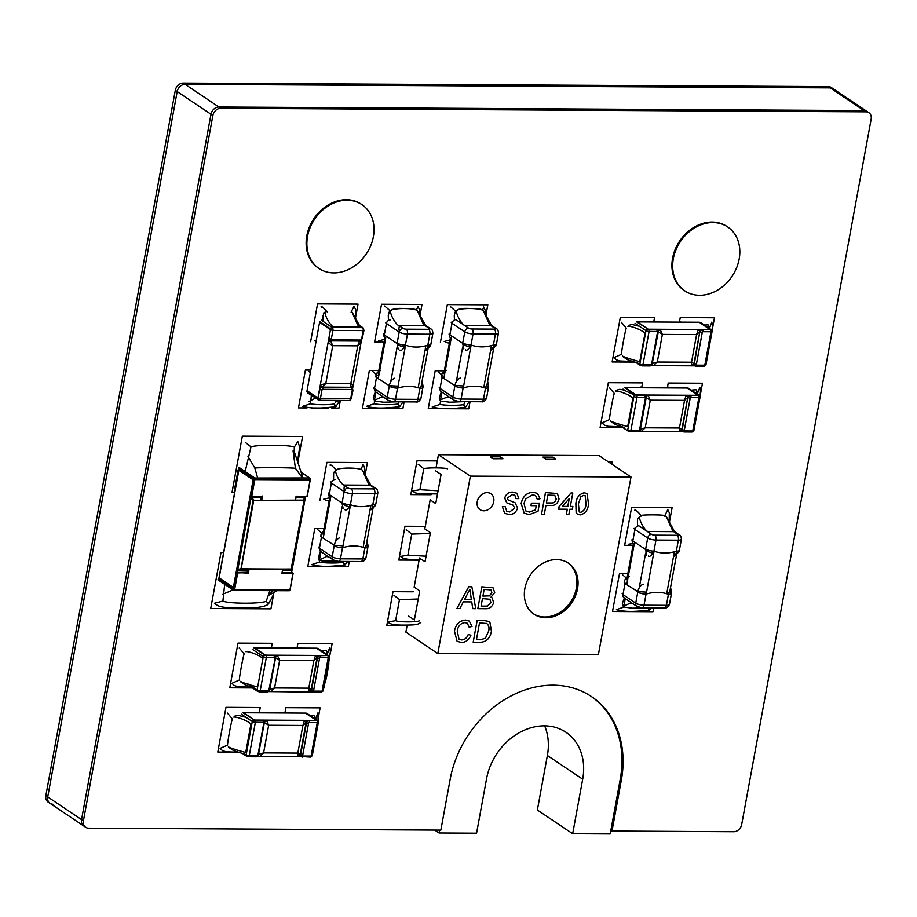 <?xml version="1.0" encoding="UTF-8"?>
<svg xmlns="http://www.w3.org/2000/svg" width="917" height="917" viewBox="0 0 917 917"><rect width="100%" height="100%" fill="white"/><g stroke="black" fill="none" stroke-linecap="round" stroke-linejoin="round"><path stroke-width="1.38" d="M52.98 804.232A7.691 6.224 -56.1 0 1 50.022 803.349A7.691 6.224 -56.1 0 1 47.73 796.919L177.187 91.574A7.691 6.224 -56.1 0 1 185.096 84.33L830.217 87.883A7.691 6.224 -56.1 0 1 833.163 88.766L831.283 87.505A7.691 6.224 123.9 0 0 828.338 86.622L183.228 83.069A7.691 6.224 123.9 0 0 175.307 90.313L177.187 91.574A7.691 6.224 -56.1 0 1 185.096 84.33L830.217 87.883A7.691 6.224 -56.1 0 1 833.163 88.766L866.978 111.438A7.691 6.224 123.9 0 0 864.02 110.567L218.911 107.014A7.691 6.224 123.9 0 0 210.99 114.247L81.544 819.603A7.691 6.224 123.9 0 0 83.837 826.022L50.022 803.349A7.691 6.224 -56.1 0 1 47.73 796.919L177.187 91.574L210.99 114.247L81.544 819.603A7.691 6.224 123.9 0 0 83.837 826.022L85.717 827.283A7.691 6.224 -56.1 0 1 83.413 820.853L212.87 115.508A7.691 6.224 -56.1 0 1 220.791 108.275L865.9 111.828A7.691 6.224 -56.1 0 1 868.857 112.699A7.691 6.224 -56.1 0 1 871.15 119.13L741.693 824.486A7.691 6.224 -56.1 0 1 733.772 831.719L611.994 831.043L610.871 830.286M608.384 461.847L612.522 461.87L612.075 464.323L612.522 461.87L608.384 461.847M417.017 460.793L437.306 460.907L417.017 460.793L410.816 494.607L417.017 460.793M431.105 494.722L410.816 494.607L431.105 494.722M392.992 591.683L413.28 591.797L392.992 591.683L386.791 625.497L392.992 591.683M407.079 625.612L386.791 625.497L407.079 625.612M225.995 707.339L260.222 707.534L259.247 712.841L260.222 707.534L225.995 707.339L217.787 752.066L225.995 707.339M229.376 752.123L217.787 752.066L229.376 752.123M237.996 643.104L272.234 643.287L271.375 647.941L272.234 643.287L237.996 643.104L229.789 687.819L237.996 643.104M252.519 687.945L229.789 687.819L252.519 687.945M668.229 383.031L702.468 383.214L700.015 396.557L702.468 383.214L668.229 383.031L667.335 387.902L668.229 383.031M232.058 492.165L242.34 436.171L302.576 436.503L297.819 462.409L302.576 436.503L242.34 436.171L232.058 492.165L234.718 492.177L232.058 492.165M210.715 608.51L220.986 552.515L223.645 552.538L220.986 552.515L210.715 608.51L270.939 608.842L210.715 608.51M274.034 591.981L270.939 608.842L274.034 591.981M680.242 317.58L714.469 317.775L712.085 330.773L714.469 317.775L680.242 317.58L679.405 322.131L680.242 317.58M297.899 643.425L332.137 643.619L330.235 653.993L332.137 643.619L297.899 643.425L297.051 648.078L297.899 643.425M329.249 659.323L329.065 660.355L329.249 659.323M324.286 686.352L323.678 688.335L324.286 686.352M620.339 317.259L654.566 317.442L653.741 321.982L654.566 317.442L620.339 317.259L612.132 361.974L620.339 317.259M635.091 362.1L612.132 361.974L635.091 362.1M608.326 382.698L642.565 382.882L641.659 387.765L642.565 382.882L608.326 382.698L600.119 427.425L608.326 382.698M622.826 427.54L600.119 427.425L622.826 427.54M285.898 707.672L320.125 707.855L318.589 716.246L320.125 707.855L285.898 707.672L284.923 712.979L285.898 707.672M612.522 611.501L619.468 573.698L627.824 573.744L619.468 573.698L612.522 611.501L653.007 611.731L612.522 611.501M653.718 607.856L653.007 611.731L653.718 607.856M319.987 500.155L326.922 462.351L367.408 462.569L365.264 474.249L367.408 462.569L326.922 462.351L319.987 500.155M307.837 566.328L314.783 528.524L324.056 528.57L314.783 528.524L307.837 566.328L348.322 566.557L307.837 566.328M349.262 561.468L348.322 566.557L349.262 561.468M428.262 408.581L435.208 370.766L444.309 370.823L435.208 370.766L428.262 408.581L468.747 408.799L428.262 408.581M470.054 401.692L468.747 408.799L470.054 401.692M298.472 407.87L305.418 370.055L310.817 370.078L305.418 370.055L298.472 407.87L307.012 407.916L298.472 407.87M340.367 400.442L338.958 408.088L331.759 408.054L338.958 408.088L340.367 400.442M328.183 408.031L311.115 407.939L328.183 408.031M374.583 342.041L381.518 304.238L422.003 304.455L420.124 314.703L422.003 304.455L381.518 304.238L374.583 342.041L380.727 342.075L374.583 342.041M405.005 526.243L425.293 526.358L405.005 526.243L398.803 560.058L405.005 526.243M419.092 560.161L398.803 560.058L419.092 560.161M362.433 408.214L369.379 370.411L378.813 370.457L369.379 370.411L362.433 408.214L402.918 408.443L362.433 408.214M404.122 401.875L402.918 408.443L404.122 401.875M440.412 342.408L447.347 304.593L487.833 304.822L486.056 314.52L487.833 304.822L447.347 304.593L440.412 342.408M310.622 341.697L317.557 303.882L358.043 304.1L355.509 317.924L358.043 304.1L317.557 303.882L310.622 341.697M624.672 545.328L631.607 507.525L672.092 507.743L669.548 521.601L672.092 507.743L631.607 507.525L624.672 545.328L630.288 545.363L624.672 545.328M684.059 290.368A38.48 31.132 -56.1 0 1 679.646 241.068A38.48 31.132 -56.1 0 1 726.929 226.453M318.279 268.016A38.48 31.132 -56.1 0 1 313.855 218.716A38.48 31.132 -56.1 0 1 361.138 204.101M868.857 112.699L866.978 111.438A7.691 6.224 123.9 0 0 864.02 110.567L218.911 107.014A7.691 6.224 123.9 0 0 210.99 114.247L212.87 115.508M611.994 831.043L621.336 780.149A100.045 80.937 -56.1 0 0 591.488 696.588A100.045 80.937 -56.1 0 0 450.19 779.198L440.848 830.103L88.662 828.166A7.691 6.224 -56.1 0 1 85.717 827.283M83.413 820.853L45.85 795.658L175.307 90.313M45.85 795.658A7.691 6.224 123.9 0 0 48.142 802.088L50.022 803.349M480.256 642.278L473.183 642.244L477.184 620.431L483.935 620.465L488.99 621.52L489.953 622.379L491.409 631.309C490.159 638.289 486.434 641.946 480.256 642.278M476.427 639.745L480.497 639.768L485.448 638.243L488.635 631.24C489.518 627.836 488.864 625.234 486.698 623.457L479.511 622.964L476.427 639.745L480.462 639.745L485.414 638.221L488.601 631.217C489.483 627.801 488.83 625.211 486.652 623.422M473.183 642.244L477.149 620.408L483.901 620.442L488.956 621.497M408.707 616.121L414.381 619.926L419.722 590.835L414.048 587.029M419.39 557.949L425.064 561.754L430.405 532.662L424.731 528.857M430.062 499.776L435.735 503.582L441.077 474.49L435.403 470.685M556.539 559.588A30.788 24.908 123.9 0 0 526.966 581.447A30.788 24.908 123.9 0 0 534.049 614.241A30.788 24.908 123.9 0 0 571.887 602.549A30.788 24.908 123.9 0 0 568.345 563.107A30.788 24.908 123.9 0 0 556.539 559.588M533.499 613.851A30.788 24.908 123.9 0 0 570.752 601.793A30.788 24.908 123.9 0 0 567.772 562.74M470.375 476.129L437.81 653.557L598.434 654.44L630.999 477.012L470.375 476.129L438.441 454.717L599.065 455.6L630.999 477.012M437.81 653.557L405.876 632.145L407.171 625.119M555.668 459.039L545.787 459.05L542.979 457.09L552.848 457.147L555.668 459.039L545.798 458.981L542.979 457.09M503.009 458.741L493.117 458.764L490.32 456.804L500.189 456.849L503.009 458.741L493.14 458.695L490.32 456.804M438.441 454.717L436.022 467.922M430.165 499.834L424.823 528.926M419.195 559.588L414.152 587.098M509.554 511.984L514.769 508.201L513.199 505.244L506.723 502.768L504.682 498.034C506.104 493.988 508.763 492.016 512.672 492.12L516.879 493.231L518.804 498.596L516.019 498.584L514.827 495.249L512.316 494.641L507.537 497.874L507.892 499.799L515.113 502.78L517.578 508.064C516.122 512.374 513.337 514.517 509.222 514.506L504.637 513.348L502.344 506.597L505.129 506.62L506.78 511.216L509.554 511.984L514.724 508.178L513.165 505.221M504.671 513.382L502.344 506.597M515.079 502.745L507.858 499.776M516.019 498.584L514.85 495.26M516.879 493.231L512.672 492.12M506.769 502.791L504.717 498.057C506.069 493.965 508.717 491.993 512.626 492.097M506.757 511.193L509.52 511.961M502.378 506.62L505.164 506.642M521.211 503.467C522.77 496.406 526.736 492.658 533.132 492.234L537.58 493.438L540.01 498.71L537.328 499.398L535.585 495.57L532.617 494.756L525.544 499.031L524.008 503.376L525.945 511.067L529.43 512.064L535.505 509.829L536.262 505.691L530.943 505.657L531.367 503.124L539.471 503.158L538.027 511.262L529.247 514.609L524.157 513.176L521.165 503.444C522.724 496.384 526.702 492.635 533.098 492.211L537.568 493.426M535.505 509.829L536.216 505.691M525.945 511.067L529.476 512.087L535.459 509.795M537.328 499.398L535.597 495.581M524.157 513.176L521.165 503.444M530.943 505.657L531.367 503.124M531.402 503.146L539.505 503.192M544.285 514.414L541.5 514.403L545.512 492.578L557.41 493.529L559.038 498.94C557.788 503.525 555.037 505.714 550.773 505.485L545.936 505.462L544.285 514.414M546.394 502.952L551.163 502.975C553.799 503.146 555.496 501.828 556.241 499.008L554.785 495.352L547.827 495.111L546.394 502.952M541.5 514.403L545.466 492.555L557.41 493.529M546.394 502.917L551.117 502.952C553.753 503.124 555.45 501.805 556.206 498.986L554.751 495.318M568.849 514.552L566.316 514.54L567.291 509.222L558.682 509.176L559.198 506.379L571.027 493.002L572.804 493.014L570.34 506.436L572.873 506.448L572.357 509.244L569.824 509.233L568.849 514.552M562.327 506.39L567.806 506.425L569.251 498.561L562.327 506.39M566.316 514.54L567.256 509.222M558.682 509.176L559.164 506.356L570.993 492.979L572.77 492.991M570.34 506.413L572.873 506.448M562.35 506.367L567.772 506.402L569.193 498.63M576.163 512.763L575.887 503.823C576.392 497.748 579.177 494.068 584.244 492.796L587.006 493.575L588.542 503.892C588.049 509.955 585.264 513.623 580.186 514.895L577.446 514.162L576.128 512.741L575.853 503.788C576.346 497.725 579.131 494.045 584.209 492.773L587.006 493.575M578.421 503.823L579.269 511.973L580.656 512.374C584.072 510.975 585.86 508.144 586.02 503.869L585.184 495.719L583.762 495.318L580.851 496.796L578.421 503.823M577.412 514.128L576.128 512.741M579.257 511.961L580.61 512.351C584.026 510.952 585.814 508.121 585.974 503.834L585.161 495.707M459.853 608.579L456.895 608.556L468.736 586.788L471.877 586.8L475.717 608.659L472.759 608.647L471.739 601.919L463.326 601.873L459.853 608.579M467.762 593.333L464.621 599.363L471.372 599.397L469.848 589.31L467.762 593.333M456.895 608.556L468.702 586.765L471.877 586.8M472.759 608.647L471.705 601.919M464.644 599.34L471.327 599.374L469.802 589.287M485.242 608.716L477.826 608.67L481.826 586.857L493.025 587.774L494.71 592.588L490.893 597.265L492.039 597.827L493.655 602.503C492.257 606.962 489.449 609.037 485.242 608.716M482.915 596.107L489.414 595.878L491.879 592.852L491.076 589.929L484.153 589.39L482.915 596.107L489.369 595.855L491.844 592.818L491.053 589.918M481.07 606.171L487.454 606.103L490.882 602.446L489.907 599.248L482.457 598.618L481.07 606.171M477.826 608.67L481.792 586.834L493.025 587.774M490.904 597.265L491.993 597.804M481.07 606.148L487.408 606.08L490.836 602.423L489.884 599.237M461.687 639.917C464.804 639.699 466.994 637.888 468.232 634.484L470.914 635.24C468.977 639.86 465.847 642.267 461.526 642.462L457.102 641.338L454.419 631.034C455.772 624.328 459.486 620.671 465.538 620.064L469.298 621.084L472.026 626.471L469.114 627.113L467.303 623.216L464.976 622.597C460.598 623.228 458.019 626.047 457.239 631.068L458.993 639.126L461.721 639.94L458.97 639.115M461.721 639.94C464.85 639.722 467.028 637.911 468.266 634.507L470.914 635.24M469.114 627.113L467.326 623.239M454.454 631.056C455.818 624.362 459.52 620.694 465.572 620.087L469.309 621.107M457.102 641.338L454.419 631.034M490.847 493.724L490.813 493.701A9.617 7.783 123.9 0 0 490.813 493.701A9.617 7.783 123.9 0 0 478.995 497.358A9.617 7.783 123.9 0 0 480.095 509.68A9.617 7.783 123.9 0 0 480.118 509.692A9.617 7.783 123.9 0 0 483.821 510.803A9.617 7.783 123.9 0 0 493.071 503.972A9.617 7.783 123.9 0 0 490.847 493.724A9.617 7.783 123.9 0 0 479.029 497.381A9.617 7.783 123.9 0 0 480.13 509.703L480.095 509.68M682.764 431.483A2.304 1.868 -56.1 0 1 681.881 429.443L679.451 427.998L684.529 400.362L686.168 395.261L687.75 397.451A2.304 1.868 -56.1 0 1 690.123 395.284L698.02 395.319L687.131 388.017L625.245 387.673L636.146 394.986L644.043 395.021A2.304 1.868 -56.1 0 1 645.109 395.433M645.614 397.221L647.998 395.044L650.291 400.179L684.529 400.362L687.75 397.451L681.881 429.443L679.497 431.62L679.451 427.998L645.224 427.815L641.315 431.403L679.497 431.62M686.168 395.261L647.998 395.044M687.75 397.451L682.248 429.695L687.75 397.451M641.315 431.403L639.963 430.623M640.421 429.179L645.224 427.815L650.291 400.179L646.21 397.6M625.245 387.673L636.146 394.986L698.02 395.319L687.131 388.017M682.569 431.38L684.082 431.976A1.536 0.802 -89.7 0 1 683.83 431.896A2.304 1.868 -56.1 0 1 682.936 431.62L639.172 431.391M312.101 691.659A2.304 1.868 -56.1 0 1 311.218 689.618L317.087 657.615A2.304 1.868 -56.1 0 1 319.46 655.449L327.358 655.495L316.468 648.181L254.594 647.849L265.483 655.151L273.381 655.197A2.304 1.868 -56.1 0 1 274.447 655.598M275.547 657.764L279.628 660.343L274.561 687.979L308.788 688.163L311.218 689.618L308.834 691.785L270.664 691.578L269.3 690.799M274.962 657.386L277.335 655.219L279.628 660.343L313.866 660.538L315.517 655.426L277.335 655.219M315.517 655.426L317.087 657.615L313.866 660.538L308.788 688.163L308.834 691.785M329.065 656.962A2.304 0.642 -169.6 0 1 329.363 657.374A2.304 0.642 -169.6 0 1 328.217 657.707L320.32 657.661A0.768 0.619 123.9 0 0 319.529 658.383L313.66 690.375A0.768 0.619 123.9 0 0 314.187 691.109A1.536 0.802 -89.7 0 1 313.431 692.14A1.536 0.802 -89.7 0 1 313.167 692.06A2.304 1.868 -56.1 0 1 311.585 689.871L317.465 657.867A2.304 1.868 -56.1 0 1 319.838 655.701L328.022 655.495L317.122 648.193M270.664 691.578L274.561 687.979L269.758 689.343M254.594 647.849L265.483 655.151L327.358 655.495L316.468 648.181M321.065 692.106A1.536 0.802 -89.7 0 0 321.317 692.186L268.509 691.567M694.834 365.711A2.304 1.868 -56.1 0 1 693.951 363.671L691.521 362.215L696.599 334.59L698.25 329.478L699.82 331.667A2.304 1.868 -56.1 0 1 702.193 329.501L710.09 329.547L699.201 322.234L637.326 321.901L648.216 329.203L656.113 329.249A2.304 1.868 -56.1 0 1 657.18 329.65M657.695 331.438L660.068 329.272L662.372 334.396L696.599 334.59L699.82 331.667L693.951 363.671L691.578 365.837L691.521 362.215L657.294 362.032L653.397 365.631L691.578 365.837M698.25 329.478L660.068 329.272M699.82 331.667L694.329 363.923L699.82 331.667M653.397 365.631L652.033 364.851M652.491 363.396L657.294 362.032L662.372 334.396L658.28 331.816M637.326 321.901L648.216 329.203L710.09 329.547L699.201 322.234M695.029 365.86L651.242 365.619M329.753 340.425A2.304 1.868 -56.1 0 1 328.871 338.384L330.475 329.65L319.575 322.348L307.035 390.699L317.924 398.001L319.529 389.278A2.304 1.868 -56.1 0 1 321.901 387.112L350.867 387.272A2.304 1.868 -56.1 0 1 351.933 387.673M359.407 341.067L357.756 345.835L332.745 345.698L325.799 383.512L321.901 387.112L320.331 384.922L328.068 342.74L330.441 340.574M359.407 340.734L360.977 342.924L357.756 345.835L350.821 383.65L353.24 385.094L360.977 342.924M353.24 385.094L350.867 387.272L350.821 383.65L325.799 383.512L320.331 384.922M306.897 391.421L317.786 398.735L319.907 389.53A2.304 1.868 -56.1 0 1 322.28 387.364L351.245 387.524A2.304 1.868 -56.1 0 1 352.151 387.799L352.816 389.714M328.068 342.74L332.745 345.698L330.647 340.895M307.035 390.699L317.924 398.001L330.475 329.65L319.575 322.348M361.401 340.608L352.655 388.292M301.131 756.571A2.304 1.868 -56.1 0 1 300.249 754.531L306.118 722.527A2.304 1.868 -56.1 0 1 308.49 720.361L316.388 720.407L305.499 713.094L243.624 712.75L254.513 720.063L262.411 720.109A2.304 1.868 -56.1 0 1 263.477 720.51M264.589 722.676L268.67 725.255L263.592 752.891L297.819 753.075L300.249 754.531L297.876 756.697L259.694 756.491L258.33 755.7M263.993 722.298L266.366 720.132L268.67 725.255L302.897 725.45L304.547 720.338L266.366 720.132M304.547 720.338L306.118 722.527L302.897 725.45L297.819 753.075L297.876 756.697M318.096 721.874A2.304 0.642 -169.6 0 1 318.394 722.287A2.304 0.642 -169.6 0 1 317.259 722.619L309.35 722.573A0.768 0.619 123.9 0 0 308.559 723.295L302.69 755.287A0.768 0.619 123.9 0 0 303.218 756.021A1.536 0.802 -89.7 0 1 302.472 757.052A1.536 0.802 -89.7 0 1 302.197 756.972A2.304 1.868 -56.1 0 1 300.627 754.783L306.496 722.779A2.304 1.868 -56.1 0 1 308.869 720.613L317.053 720.407L306.152 713.105M259.694 756.491L263.592 752.891L258.789 754.255M243.624 712.75L254.513 720.063L316.388 720.407L305.499 713.094M301.326 756.72L257.539 756.479M373.368 236.746A38.48 31.132 -56.1 0 1 319.024 268.521A38.48 31.132 -56.1 0 1 314.611 219.22A38.48 31.132 -56.1 0 1 361.894 204.606A38.48 31.132 -56.1 0 1 373.368 236.746M699.579 295.274A38.48 31.132 -56.1 0 1 684.816 290.872A38.48 31.132 -56.1 0 1 680.391 241.572A38.48 31.132 -56.1 0 1 727.685 226.958A38.48 31.132 -56.1 0 1 736.546 267.947A38.48 31.132 -56.1 0 1 699.579 295.274M369.815 485.036L374.445 488.142A2.304 0.642 -169.6 0 1 373.597 488.887A3.851 1.994 90.3 0 1 374.812 493.782L372.795 504.786A6.155 1.708 10.4 0 0 375.844 503.88L375.466 505.278M335.347 479.431A3.851 3.118 123.9 0 0 331.381 483.053L344.162 491.615L342.121 502.676A6.155 1.708 10.4 0 0 350.397 504.717L352.426 493.667L374.812 493.782A6.155 1.708 10.4 0 0 377.861 492.899L375.844 503.88M320.663 536.067A6.155 1.708 10.4 0 0 321.454 537.144L334.281 545.271L342.282 545.695L342.5 547.758A43.867 35.488 -56.1 0 1 364.874 547.942L362.857 558.946L340.471 558.82A3.851 1.994 90.3 0 1 338.568 561.41L360.954 561.525A3.851 1.994 -89.7 0 0 362.857 558.946A6.155 1.708 -169.6 0 0 365.894 558.052L367.923 547.036A6.155 1.708 -169.6 0 1 364.874 547.942L365.528 545.856L368.061 545.695L367.923 547.048M339.714 537.798C337.032 538.795 335.221 541.294 334.281 545.271L334.224 545.718A6.155 1.708 10.4 0 0 342.5 547.758L340.471 558.82A6.155 1.708 -169.6 0 1 332.195 556.768L319.425 548.206A6.155 1.708 -169.6 0 1 318.646 547.105L320.572 551.415A3.851 3.118 -56.1 0 1 319.425 548.206L321.454 537.144M328.561 493.025A6.155 1.708 10.4 0 0 329.352 494.114L331.381 483.053A6.155 1.708 10.4 0 1 330.601 481.952M328.424 494.355L329.352 494.114M329.306 494.55L342.018 503.078L343.176 508.648M342.121 502.676L342.018 503.078A6.155 2.969 19.8 0 0 349.469 506.585L350.397 504.717A43.867 35.488 123.9 0 0 372.795 504.786L372.715 506.677A6.155 2.992 20 0 0 375.431 505.347M344.872 509.646C345.881 510.609 347.405 509.588 349.469 506.585M372.715 506.677L370.915 509.726M321.03 534.691A6.155 2.969 19.8 0 0 321.569 536.743M424.663 325.329L429.477 328.55A2.304 0.642 -169.6 0 1 428.629 329.295A3.851 1.994 90.3 0 1 429.844 334.201L427.826 345.193A6.155 1.708 10.4 0 0 430.875 344.288L430.497 345.686M390.378 319.838A3.851 3.118 123.9 0 0 386.412 323.46L399.193 332.023L397.153 343.084A6.155 1.708 10.4 0 0 405.429 345.136L407.457 334.075L429.844 334.201A6.155 1.708 10.4 0 0 432.893 333.307M375.695 376.474A6.155 1.708 10.4 0 0 376.486 377.552L389.312 385.679L397.313 386.103L397.531 388.166A43.867 35.488 -56.1 0 1 419.906 388.35L417.888 399.353L395.502 399.227A3.851 1.994 90.3 0 1 393.599 401.818L415.986 401.933A3.851 1.994 -89.7 0 0 417.888 399.353A6.155 1.708 -169.6 0 0 420.926 398.459M394.746 378.205C392.063 379.214 390.252 381.701 389.312 385.679L389.255 386.126A6.155 1.708 10.4 0 0 397.531 388.166L395.502 399.227A6.155 1.708 -169.6 0 1 387.226 397.176L374.457 388.613A6.155 1.708 -169.6 0 1 373.678 387.513M383.593 333.433A6.155 1.708 10.4 0 0 384.383 334.522L386.412 323.46A6.155 1.708 10.4 0 1 385.633 322.36M422.955 387.455A6.155 1.708 -169.6 0 1 419.906 388.35L420.559 386.263L423.092 386.103L420.937 398.448C419.493 401.279 417.843 402.448 415.986 401.933M383.455 334.762L384.383 334.522M384.338 334.957L397.05 343.485L398.207 349.068M397.153 343.084L397.05 343.485A6.155 2.969 19.8 0 0 404.5 346.993L405.429 345.136A43.867 35.488 123.9 0 0 427.826 345.193L427.746 347.084A6.155 2.992 20 0 0 430.463 345.755M399.904 350.053C400.912 351.016 402.437 349.996 404.5 346.993M427.746 347.084L425.947 350.134M380.75 370.491C377.999 371.5 376.44 373.036 376.085 375.087A6.155 2.969 19.8 0 0 376.589 377.151M490.687 325.432L495.065 328.378A2.304 0.642 -169.6 0 1 494.217 329.123A3.851 1.994 90.3 0 1 495.432 334.017L493.415 345.01A6.155 1.708 10.4 0 0 496.464 344.104L496.086 345.503M494.217 329.123L471.842 328.997A3.851 1.994 90.3 0 1 473.057 333.891A6.155 1.708 10.4 0 1 464.781 331.851A3.851 3.118 -56.1 0 1 468.736 328.229L455.967 319.666A3.851 3.118 123.9 0 0 452.012 323.277L464.781 331.851L462.753 342.901A6.155 1.708 10.4 0 0 471.017 344.952L473.057 333.891L495.432 334.017A6.155 1.708 10.4 0 0 498.481 333.123L496.464 344.104M441.295 376.291A6.155 1.708 10.4 0 0 442.086 377.38L454.901 385.495L462.913 385.919L463.119 387.983A43.867 35.488 -56.1 0 1 485.494 388.178L483.477 399.17L461.091 399.044A3.851 1.994 90.3 0 1 459.199 401.635L481.574 401.761A3.851 1.994 -89.7 0 0 483.477 399.17A6.155 1.708 -169.6 0 0 486.526 398.276L488.543 387.272A6.155 1.708 -169.6 0 1 485.494 388.178L486.148 386.08L488.692 385.931L488.543 387.272M460.334 378.022C457.663 379.03 455.852 381.518 454.901 385.495L454.855 385.942A6.155 1.708 10.4 0 0 463.119 387.983L461.091 399.044A6.155 1.708 -169.6 0 1 452.826 397.004L440.057 388.43A6.155 1.708 -169.6 0 1 439.266 387.329M449.192 333.261A6.155 1.708 10.4 0 0 449.983 334.338L452.012 323.277A6.155 1.708 10.4 0 1 451.221 322.176M449.043 334.579L449.983 334.338M449.926 334.785L462.649 343.302L463.796 348.884M462.753 342.901L462.649 343.302A6.155 2.969 19.8 0 0 470.089 346.809L471.017 344.952A43.867 35.488 123.9 0 0 493.415 345.01L493.335 346.901A6.155 2.992 20 0 0 496.063 345.571M465.504 349.87C466.501 350.844 468.025 349.824 470.089 346.809M493.335 346.901L491.546 349.95M446.35 370.308C443.599 371.328 442.04 372.852 441.673 374.904A6.155 2.969 19.8 0 0 441.662 374.915A6.155 2.969 19.8 0 0 442.189 376.979M673.915 531.803L677.995 534.542A2.304 0.642 -169.6 0 1 677.147 535.287A3.851 1.994 90.3 0 1 678.351 540.182L676.333 551.174A6.155 1.708 10.4 0 0 679.382 550.269L679.016 551.667M677.147 535.287L654.761 535.161A3.851 1.994 90.3 0 1 655.976 540.056A6.155 1.708 10.4 0 1 647.7 538.015A3.851 3.118 -56.1 0 1 651.666 534.393L638.885 525.831A3.851 3.118 123.9 0 0 634.931 529.441L647.7 538.015L645.671 549.065A6.155 1.708 10.4 0 0 653.947 551.117L655.976 540.056L678.351 540.182A6.155 1.708 10.4 0 0 681.4 539.288M624.213 582.455A6.155 1.708 10.4 0 0 625.004 583.544L637.819 591.66L645.832 592.084L646.049 594.147A43.867 35.488 -56.1 0 1 668.413 594.342L666.395 605.335L644.021 605.209A3.851 1.994 90.3 0 1 642.118 607.799L664.493 607.925A3.851 1.994 -89.7 0 0 666.395 605.335A6.155 1.708 -169.6 0 0 669.444 604.441L671.462 593.437A6.155 1.708 -169.6 0 1 668.413 594.342L669.066 592.244L671.611 592.095L671.462 593.437M643.253 584.186C640.582 585.195 638.771 587.682 637.819 591.66L637.774 592.107A6.155 1.708 10.4 0 0 646.049 594.147L644.021 605.209A6.155 1.708 -169.6 0 1 635.745 603.168L622.975 594.594A6.155 1.708 -169.6 0 1 622.184 593.494M632.111 539.425A6.155 1.708 10.4 0 0 632.902 540.503L634.931 529.441A6.155 1.708 10.4 0 1 634.14 528.341M631.973 540.743L632.902 540.503M632.856 540.95L645.568 549.466L646.714 555.049M645.671 549.065L645.568 549.466A6.155 2.969 19.8 0 0 653.007 552.974L653.947 551.117A43.867 35.488 123.9 0 0 676.333 551.174L676.265 553.066A6.155 2.992 20 0 0 678.981 551.736M648.422 556.034C649.419 557.009 650.955 555.989 653.007 552.974M676.265 553.066L674.465 556.115M629.268 576.472C626.517 577.492 624.958 579.017 624.592 581.069A6.155 2.969 19.8 0 0 625.107 583.143M219.346 578.512L233.617 588.084A0.768 0.768 0 0 0 233.629 588.095A0.768 0.619 -56.1 0 1 233.388 587.442L233.766 587.602M253.516 479.981L253.138 479.82A0.768 0.619 -56.1 0 1 253.447 479.293M282.745 569.537L281.943 573.297L292.97 573.366L289.967 589.711L234.672 589.413L237.675 573.056L236.804 572.254M250.765 495.352L251.82 495.971L254.823 479.614L310.118 479.923L307.115 496.269L296.088 496.212L306.92 496.533L310.233 479.912M247.361 572.254L236.597 572.552L248.369 573.114L247.361 572.254L247.888 569.342M251.694 496.212L262.01 496.28M309.957 478.376A1.158 0.596 -89.7 0 1 310.255 479.797L307.31 496.212L296.157 496.475M234.225 488.715L235.188 488.899L238.649 469.985M253.562 480.084L250.696 495.398L251.315 496.04M292.534 572.667L293.153 573.308L289.967 589.711A1.536 0.802 90.3 0 1 289.199 590.754A1.536 0.802 90.3 0 1 288.947 590.663M293.108 573.24L290.15 589.654L289.199 590.754L233.904 590.445A1.536 0.802 -89.7 0 0 234.672 589.413L234.156 589.287A1.158 0.596 90.3 0 1 233.388 589.998L217.994 579.67M282.207 572.816L292.156 572.495M218.75 578.959L233.033 588.542A1.158 0.596 -89.7 0 0 233.789 587.831L236.632 572.437M234.156 589.287L237.148 572.93L247.911 572.632L248.518 569.342M303.676 500.751L303.642 500.109L253.069 500.384L240.919 569.297L291.503 569.021L304.043 500.659L291.125 569.113L241.16 568.838L253.711 500.476L303.676 500.751M304.811 498.389L304.043 500.659L303.642 500.109L304.41 497.839L304.811 498.389L291.503 569.021A0.768 0.734 -10.2 0 1 290.895 569.572L291.067 570.534L291.675 569.973M238.179 570.236L237.778 569.686L240.518 568.746L240.919 569.297L238.179 570.236L247.659 570.294M250.914 498.091L251.522 497.541L253.677 499.834L253.069 500.384L250.914 498.091L237.778 569.686M291.067 570.534L282.631 570.489M251.522 497.541L261.001 497.599M295.973 497.782L304.41 497.839M227.416 713.059L232.345 718.871C230.992 723.054 227.645 741.28 227.531 745.108L220.137 748.364L222.533 750.668L226.316 751.791L239.452 752.284M285.989 712.36L286.689 712.99M318.119 721.049L317.924 712.864L315.517 719.157M239.234 647.975L244.151 653.787C242.799 657.982 239.463 676.196 239.337 680.024L231.944 683.291L234.339 685.584L238.133 686.707L251.407 687.2M297.796 647.276L298.667 648.09M329.054 660.194L330.395 651.815L329.73 647.78L327.197 654.245M323.655 499.192L329.512 497.816M330.258 465.595C329.673 463.589 331.702 465.16 336.367 470.329M364.737 473.149L364.599 467.739L363.075 464.575L361.011 469.378M347.692 561.456L344.895 564.998C331.346 566.488 321.202 567.222 311.654 564.631L319.529 562.052C323.254 563.244 339.748 563.336 343.279 562.19C345.629 565.8 345.434 565.881 342.706 562.43M317.855 529.751L322.738 533.969M320.744 551.541L319.552 559.691M341.296 561.422L321.03 560.757L319.059 559.53L319.529 562.052M343.279 562.19L343.692 561.433M339.771 400.431L335.874 406.69C322.325 408.191 312.17 408.913 302.621 406.334L310.508 403.755C314.222 404.936 330.716 405.027 334.247 403.881C336.596 407.492 336.401 407.572 333.673 404.122M308.834 371.442L310.37 372.497M311.344 395.387L310.508 403.755M314.634 340.883L316.147 341.009M321.225 307.298C320.641 305.281 322.681 306.851 327.335 312.021M355.395 317.603L355.567 309.43L354.042 306.267L351.085 312.147M383.948 342.511L378.457 340.872L384.521 339.382M384.67 305.98L390.103 310.783M419.619 313.648L419.401 309.407L417.877 306.255L416.49 310.152M403.067 401.864L399.709 406.678C386.149 408.168 376.004 408.902 366.456 406.311L374.331 403.732C378.056 404.924 394.551 405.005 398.081 403.858C400.431 407.469 400.236 407.549 397.508 404.099M372.669 371.431L377.231 375.317M375.775 391.949L374.48 400.087M374.445 400.42L374.331 403.732M398.081 403.858L399.044 401.841M469.137 401.692L465.469 407.308C451.909 408.81 441.765 409.532 432.216 406.953L440.091 404.374C443.817 405.555 460.311 405.646 463.842 404.5C466.191 408.111 465.996 408.191 463.268 404.741M438.429 372.061L442.624 375.58M441.662 391.96L440.091 404.374M463.842 404.5L465.091 401.669M444.218 341.502L450.9 339.68M450.43 306.622L455.577 311.115M485.402 313.247L485.162 310.049L483.637 306.886L482.629 310.221M679.898 321.58L680.529 322.131M711.993 330.487L712.498 326.12L711.833 322.085L709.403 328.424M621.336 322.28L626.254 328.091C624.901 332.286 621.566 350.5 621.439 354.329L614.046 357.596L616.442 359.888L620.224 361.011L633.555 361.504M609.346 387.57L614.275 393.382C612.923 397.565 609.576 415.779 609.461 419.608L602.068 422.875L604.463 425.167L608.246 426.302L621.703 426.783M640.891 387.765L640.605 387.043L640.708 387.765M667.92 386.871L668.997 387.914M699.923 396.27L700.508 391.41L699.854 387.375L697.31 393.84M632.948 545.856L628.386 544.262L632.879 543.517M634.977 510.666C634.392 508.66 636.432 510.23 641.098 515.4C645.178 514.62 661.661 514.712 664.836 515.526L667.805 509.646L669.318 512.809L669.181 520.718M651.666 607.845L649.626 610.069C636.077 611.57 625.933 612.292 616.373 609.702L624.248 606.939M647.998 607.26C650.348 610.871 650.153 610.951 647.425 607.501M622.586 574.821L627.423 578.994M625.142 598.492L624.236 605.426M418.198 464.3L423.757 468.656L419.894 489.701L412.49 491.019L415.16 492.842L419.929 493.816L437.512 493.919M447.588 468.782C444.871 467.636 427.551 467.544 423.757 468.656M419.894 489.701L438.085 490.767M406.185 529.739L411.744 534.095L407.882 555.152L400.477 556.459L403.148 558.293L407.916 559.267L421.797 559.565M430.245 533.476L411.744 534.095M407.882 555.152L426.073 556.218M393.92 595.271L399.48 599.626L395.617 620.683L388.212 621.99C389.232 624.19 394.654 625.222 404.489 625.107C417.327 624.97 417.212 624.672 420.846 622.483M418.221 599.019L399.48 599.626M395.617 620.683C398.918 622.219 416.249 622.311 419.447 620.809M245.447 442.498L251.017 446.854L245.171 471.521M297.532 461.687L299.699 447.015L297.83 441.57L294.311 447.095C289.463 444.756 257.368 444.585 251.017 446.854M294.128 457.927L294.311 447.095M224.665 584.393L222.9 601.059L214.44 603.271C218.487 606.813 221.421 607.822 241.056 608.051C255.121 608.521 266.767 606.596 268.521 603.81L266.194 601.288L269.953 590.64M222.9 601.059C228.333 603.787 260.428 603.959 266.194 601.288M247.98 456.334L254.834 468.048L257.562 477.677M293.073 450.866L295.412 468.278C289.52 467.567 258.709 467.395 254.834 468.048M302.404 477.929L295.412 468.278M269.105 594.365L272.991 590.663M222.946 594.227L232.918 589.929M233.824 717.117C238.019 716.486 251.556 722.676 250.845 724.556L245.745 752.364C246.054 752.674 232.07 748.88 228.367 746.816M314.256 718.309L315.058 717.105L314.004 715.661L310.473 715.776M325.993 653.592L327.071 651.666L326.016 650.222L321.168 650.68M245.825 651.666C250.02 651.036 263.569 657.237 262.858 659.117M257.757 686.913C258.067 687.223 244.082 683.429 240.38 681.377M319.494 559.874L326.727 556.459M369.792 485.185L344.62 485.047C342.11 486.113 334.923 474.112 335.679 470.215C338.006 467.257 360.564 467.383 362.57 470.364C364.244 474.272 369.253 486.262 369.792 485.185M362.57 470.364L371.213 485.976M335.679 470.215L333.65 472.713L333.57 479.935M344.62 485.047C343.772 488.52 343.898 490.251 344.998 490.217M424.663 325.661L399.491 325.524C396.981 326.59 389.794 314.588 390.55 310.691C392.877 307.734 415.435 307.86 417.441 310.84C419.115 314.749 424.124 326.739 424.663 325.661M390.55 310.691L389.473 311.23C391.914 308.846 396.969 307.952 404.615 308.559C413.097 308.651 417.384 309.419 417.476 310.863L426.05 326.257M399.491 325.524C398.643 328.997 398.769 330.728 399.869 330.693M397.015 401.829L383.684 402.219L375.901 401.233L374.365 400.351L381.598 396.935M374.365 400.351L373.322 397.393L375.408 391.674M441.375 391.765L439.323 397.382L439.942 399.995L447.611 396.923M490.675 325.65L465.504 325.512C462.982 326.578 455.795 314.577 456.563 310.68C458.878 307.722 481.448 307.848 483.442 310.829C485.116 314.737 490.137 326.727 490.675 325.65M483.442 310.829L492.074 326.372M456.563 310.68L455.474 311.218C457.927 308.834 462.97 307.94 470.616 308.548C479.11 308.639 483.397 309.407 483.488 310.852M661.902 515.045L666.487 516.833C668.161 520.741 673.17 532.731 673.708 531.654L648.537 531.505C646.015 532.582 638.828 520.581 639.596 516.684L644.089 514.976M666.487 516.833L675.141 532.628M639.596 516.684L637.556 519.182L637.464 526.14M648.537 531.505L648.204 532.078M646.095 607.822L632.73 608.212L624.936 607.226L623.411 606.343L630.644 602.916M623.411 606.343L622.356 603.386L624.339 597.953M308.96 401.566L315.414 398.116M338.602 400.431L335.072 402.219M352.036 312.055C353.71 315.964 358.719 327.954 359.258 326.876L334.086 326.739C331.576 327.805 324.389 315.803 325.145 311.906M360.014 327.633L359.258 326.876M334.086 326.739L333.685 327.484M708.268 327.656L709.128 326.314L708.073 324.87L704.359 325.031M627.893 326.326C632.077 325.695 645.625 331.885 644.915 333.765L639.814 361.573C640.123 361.883 626.139 358.088 622.437 356.025M615.777 391.181C619.972 390.562 633.509 396.752 632.799 398.631L627.698 426.428C628.007 426.737 614.023 422.943 610.321 420.892M695.946 393.106L697.012 391.181L695.957 389.736L691.292 390.149M439.575 830.103L439.048 832.98L476.576 833.186L486.583 778.648A56.178 45.449 -56.1 0 1 565.927 732.259A56.178 45.449 -56.1 0 1 582.685 779.186L572.678 833.725L610.206 833.931L620.213 779.393A100.045 80.937 123.9 0 0 590.926 696.209M439.048 832.98L434.704 830.068M544.641 725.84A56.178 45.449 -56.1 0 1 547.38 755.493L537.362 810.032L572.678 833.725M220.791 108.275L183.228 83.069M828.338 86.622L865.9 111.828M621.336 780.149L620.213 779.393M690.123 395.284L698.685 395.33L687.784 388.017M684.323 430.211A0.768 0.619 123.9 0 0 684.839 430.944L692.748 430.979L698.88 397.531L690.982 397.485A0.768 0.619 123.9 0 0 690.192 398.219L684.323 430.211L682.248 429.695A2.304 1.868 -56.1 0 0 682.936 431.62M690.192 398.219L688.128 397.703A2.304 1.868 -56.1 0 1 690.501 395.536A1.536 0.802 90.3 0 1 690.982 397.485M699.728 396.786A2.304 0.642 -169.6 0 1 700.026 397.199A2.304 0.642 -169.6 0 1 698.88 397.531A1.536 0.802 90.3 0 0 698.399 395.571M691.727 431.93A1.536 0.802 -89.7 0 0 691.991 432.022A1.536 0.802 -89.7 0 0 692.748 430.979A2.304 0.642 10.4 0 0 693.882 430.646L700.026 397.199L699.27 395.502A1.536 1.249 123.9 0 0 698.685 395.33M693.882 430.646L691.98 432.022L684.082 431.976A1.536 0.802 -89.7 0 0 684.839 430.944M638.759 430.681A1.536 0.802 90.3 0 1 638.014 431.724L628.225 431.162A1.536 1.249 123.9 0 1 627.767 429.878A2.304 0.642 10.4 0 0 630.862 430.646L638.759 430.681A0.768 0.619 123.9 0 0 639.562 429.958L645.43 397.967A0.768 0.619 123.9 0 0 644.903 397.233L637.006 397.199A2.304 0.642 -169.6 0 1 633.899 396.431A1.536 1.249 123.9 0 1 635.481 394.975L636.524 395.238A1.536 0.802 90.3 0 1 637.006 397.199L630.862 430.646A1.536 0.802 90.3 0 1 630.105 431.678A1.536 0.802 90.3 0 1 629.841 431.598L628.81 431.334A1.536 1.249 123.9 0 1 628.214 431.15L620.717 426.118M636.524 395.238L644.422 395.273A1.536 0.802 90.3 0 1 644.903 397.233M644.043 395.021L644.422 395.273A2.304 1.868 -56.1 0 1 645.327 395.559M644.926 395.296L646.187 397.737L640.318 429.741L638.003 431.724A1.536 0.802 90.3 0 1 637.751 431.632M624.878 390.378L623.01 389.117M624.592 387.673L635.481 394.975M627.767 429.878L633.899 396.431M248.243 684.105L257.104 690.043A1.536 1.249 123.9 0 0 257.562 691.326L259.442 691.842A1.536 0.802 -89.7 0 1 259.19 691.762L258.147 691.51A1.536 1.249 123.9 0 1 257.562 691.326L250.318 686.466M253.929 647.838L264.83 655.151L273.381 655.197M274.768 658.131A0.768 0.619 123.9 0 0 274.24 657.409L266.343 657.363L260.199 690.81L268.108 690.856A0.768 0.619 123.9 0 0 268.899 690.134L275.329 657.638M267.088 691.808A1.536 0.802 -89.7 0 0 267.351 691.888L259.442 691.842A1.536 0.802 -89.7 0 0 260.199 690.81A2.304 0.642 10.4 0 1 257.104 690.043L263.236 656.595L252.347 649.293M274.24 657.409A1.536 0.802 90.3 0 0 273.759 655.449A2.304 1.868 -56.1 0 1 274.642 655.712L275.536 657.913L269.655 689.905L268.899 690.134M265.861 655.403A1.536 0.802 90.3 0 1 266.343 657.363A2.304 0.642 -169.6 0 1 263.236 656.595A1.536 1.249 123.9 0 1 264.83 655.151M269.46 689.63L267.34 691.888A1.536 0.802 -89.7 0 0 268.108 690.856M313.66 690.375L311.585 689.871L317.465 657.867L319.529 658.383M328.022 655.495A1.536 1.249 123.9 0 1 328.618 655.678L329.363 657.363L323.231 690.81L321.317 692.186A1.536 0.802 -89.7 0 0 322.085 691.154A2.304 0.642 10.4 0 0 323.22 690.822M314.187 691.109L322.085 691.154L328.217 657.707A1.536 0.802 -89.7 0 0 327.736 655.747M320.32 657.661A1.536 0.802 -89.7 0 0 319.838 655.701L319.46 655.449M702.193 329.501L710.755 329.547L699.854 322.245M696.393 364.427A0.768 0.619 123.9 0 0 696.92 365.161L704.818 365.207L710.95 331.759L703.052 331.713A0.768 0.619 123.9 0 0 702.262 332.435L696.393 364.427L694.329 363.923A2.304 1.868 -56.1 0 0 695.017 365.849L696.152 366.192A1.536 0.802 -89.7 0 0 696.92 365.161M703.798 366.158A1.536 0.802 -89.7 0 0 704.073 366.238L696.152 366.192A1.536 0.802 -89.7 0 1 695.9 366.112A2.304 1.868 -56.1 0 1 695.017 365.849L694.639 365.596M702.262 332.435L700.198 331.92A2.304 1.868 -56.1 0 1 702.571 329.753A1.536 0.802 90.3 0 1 703.052 331.713M711.798 331.014A2.304 0.642 -169.6 0 1 712.096 331.415A2.304 0.642 -169.6 0 1 710.95 331.759A1.536 0.802 90.3 0 0 710.469 329.799M705.964 364.863L704.061 366.238A1.536 0.802 -89.7 0 0 704.818 365.207A2.304 0.642 10.4 0 0 705.964 364.863L712.096 331.415L711.34 329.719A1.536 1.249 123.9 0 0 710.755 329.547M636.662 321.89L648.594 329.455A1.536 0.802 90.3 0 1 649.076 331.415L642.943 364.863A1.536 0.802 90.3 0 1 642.175 365.894L640.295 365.379A1.536 1.249 123.9 0 1 639.837 364.095A2.304 0.642 10.4 0 0 642.943 364.863L650.841 364.909A0.768 0.619 123.9 0 0 651.632 364.187L657.5 332.183A0.768 0.619 123.9 0 0 656.973 331.461L649.076 331.415A2.304 0.642 -169.6 0 1 645.981 330.647L635.08 323.334M648.594 329.455L656.492 329.501A1.536 0.802 90.3 0 1 656.973 331.461M656.113 329.249L656.492 329.501A2.304 1.868 -56.1 0 1 657.397 329.776L658.062 331.69M657.5 332.183L658.268 331.965L652.193 363.682M651.632 364.187L650.073 365.94A1.536 0.802 90.3 0 1 649.821 365.86M647.562 329.203A1.536 1.249 123.9 0 0 645.981 330.647L639.837 364.095M650.841 364.909A1.536 0.802 90.3 0 1 650.096 365.94L642.175 365.894A1.536 0.802 90.3 0 1 641.923 365.814L640.891 365.562A1.536 1.249 123.9 0 1 640.284 365.367L635.985 362.49M328.871 338.384L330.601 328.928L319.712 321.615M360.805 340.035A0.768 0.619 123.9 0 0 361.596 339.313L363.189 330.578L332.917 330.418L331.312 339.141A0.768 0.619 123.9 0 0 331.839 339.875L360.805 340.035A1.536 0.802 -89.7 0 1 360.049 341.067L361.596 339.313M321.294 320.171L332.183 327.484L362.467 327.644L357.275 324.16M329.558 340.31L331.071 340.906A1.536 0.802 -89.7 0 1 330.819 340.826A2.304 1.868 -56.1 0 1 329.249 338.637L331.312 339.141M330.601 328.928A1.536 1.249 123.9 0 1 332.183 327.484A2.304 1.192 90.3 0 1 332.917 330.418L330.842 329.902M363.762 330.086L363.189 330.578A2.304 1.192 -89.7 0 0 362.467 327.644A1.536 1.249 123.9 0 1 363.063 327.816L359.292 325.294M363.522 329.111A1.536 1.249 123.9 0 0 363.063 327.816L363.957 330.361L362.158 338.809M359.785 340.986A1.536 0.802 -89.7 0 0 360.049 341.067L331.071 340.906A1.536 0.802 -89.7 0 0 331.839 339.875M349.125 400.362A2.304 1.192 -89.7 0 0 349.526 400.488A2.304 1.192 -89.7 0 0 350.649 398.941L352.254 390.206A0.768 0.619 123.9 0 0 351.727 389.484L322.761 389.324A0.768 0.619 123.9 0 0 321.97 390.046L320.365 398.769A2.304 1.192 90.3 0 1 319.242 400.328A2.304 1.192 90.3 0 1 318.841 400.19A1.536 1.249 123.9 0 1 317.786 398.735M319.529 389.278L321.97 390.046M322.761 389.324A1.536 0.802 -89.7 0 0 322.28 387.364L351.245 387.524A1.536 0.802 -89.7 0 1 351.727 389.484M318.302 398.253L351.211 398.437M352.254 390.206L353.011 389.989L351.406 398.712L349.515 400.488L319.231 400.328L307.355 392.717M242.959 712.75L254.892 720.315A1.536 0.802 90.3 0 1 255.373 722.275L249.241 755.723L257.138 755.768A0.768 0.619 123.9 0 0 257.929 755.046L263.798 723.043A0.768 0.619 123.9 0 0 263.271 722.321L255.373 722.275A2.304 0.642 -169.6 0 1 252.278 721.507L246.134 754.955A1.536 1.249 123.9 0 0 246.593 756.238L248.473 756.754A1.536 0.802 -89.7 0 1 248.22 756.674L247.189 756.422A1.536 1.249 123.9 0 1 246.593 756.238L242.684 753.614M254.892 720.315L262.411 720.109M253.86 720.063A1.536 1.249 123.9 0 0 252.278 721.507L241.377 714.194M263.271 722.321A1.536 0.802 90.3 0 0 262.789 720.361A2.304 1.868 -56.1 0 1 263.672 720.624L264.566 722.825L263.798 723.043M246.134 754.955A2.304 0.642 10.4 0 0 249.241 755.723A1.536 0.802 -89.7 0 1 248.473 756.754L256.37 756.8L257.929 755.046M264.36 722.55L258.491 754.542M256.118 756.72A1.536 0.802 -89.7 0 0 256.393 756.8A1.536 0.802 -89.7 0 0 257.138 755.768M302.69 755.287L300.627 754.783L306.496 722.779L308.559 723.295M310.095 757.018A1.536 0.802 -89.7 0 0 310.359 757.098A1.536 0.802 -89.7 0 0 311.115 756.067A2.304 0.642 10.4 0 0 312.261 755.734L318.394 722.275L317.637 720.579L306.748 713.277M303.218 756.021L311.115 756.067L317.259 722.619A1.536 0.802 -89.7 0 0 316.766 720.659M309.35 722.573A1.536 0.802 -89.7 0 0 308.869 720.613L308.49 720.361M317.66 720.59A1.536 1.249 123.9 0 0 317.053 720.407M323.265 537.889L331.014 495.696M342.064 506.769L335.725 541.317M342.649 547.713L350.535 504.774M370.858 505.359L363.143 547.357M373.597 488.887L351.222 488.772A3.851 1.994 90.3 0 1 352.426 493.667A6.155 1.708 10.4 0 1 344.162 491.615A3.851 3.118 -56.1 0 1 348.116 488.004L344.345 485.471M374.445 488.142A3.851 3.118 -56.1 0 1 375.924 488.589C376.956 488.772 377.598 490.205 377.861 492.887M351.222 488.772A2.304 0.642 -169.6 0 1 348.116 488.004M338.568 561.41L333.341 559.989A3.851 3.118 -56.1 0 1 332.195 556.768L334.224 545.718M378.297 378.297L386.046 336.103M397.095 347.176L390.757 381.724M397.68 388.12L405.566 345.182M425.889 345.766L418.175 387.765M428.629 329.295L406.254 329.18A3.851 1.994 90.3 0 1 407.457 334.075A6.155 1.708 10.4 0 1 399.193 332.023A3.851 3.118 -56.1 0 1 403.148 328.412L399.285 325.822M429.477 328.55A3.851 3.118 -56.1 0 1 430.956 328.997C431.987 329.18 432.629 330.613 432.893 333.295L430.875 344.288M406.254 329.18A2.304 0.642 -169.6 0 1 403.148 328.412M375.569 391.811A3.851 3.118 -56.1 0 1 374.457 388.613L376.486 377.552M393.599 401.818L388.372 400.397A3.851 3.118 -56.1 0 1 387.226 397.176L389.255 386.126M443.897 378.113L451.634 335.92M462.684 346.993L456.345 381.541M463.28 387.937L471.155 344.998M491.478 345.583L483.775 387.582M495.065 328.378A3.851 3.118 -56.1 0 1 496.544 328.813C497.576 328.997 498.229 330.429 498.481 333.112M471.842 328.997A2.304 0.642 -169.6 0 1 468.736 328.229M441.169 391.628A3.851 3.118 -56.1 0 1 440.057 388.43L442.086 377.38M459.199 401.635L453.972 400.213A3.851 3.118 -56.1 0 1 452.826 397.004L454.855 385.942M626.815 584.289L634.564 542.085M645.602 553.157L639.264 587.705M646.198 594.101L654.085 551.163M674.396 551.747L666.693 593.746M677.995 534.542A3.851 3.118 -56.1 0 1 679.474 534.978C680.506 535.161 681.148 536.594 681.411 539.276L679.382 550.269M654.761 535.161A2.304 0.642 -169.6 0 1 651.666 534.393M624.087 597.792A3.851 3.118 -56.1 0 1 622.975 594.594L625.004 583.544M642.118 607.799L636.891 606.378A3.851 3.118 -56.1 0 1 635.745 603.168L637.774 592.107M233.388 587.442L219.117 577.87L238.867 470.249L253.138 479.82L233.388 587.442M237.274 572.197L251.247 496.051M305.189 496.521L291.251 572.495M291.491 572.472L305.43 496.521M295.503 500.063L296.157 496.452M282.631 569.537L281.943 573.297M296.088 496.212L295.377 500.063M248.369 573.114L249.057 569.342M260.646 499.868L261.299 496.28M261.803 499.868L262.514 496.028M261.93 496.28L261.265 499.868M253.447 479.098L238.901 469.149M301.911 472.782L309.625 477.963L253.94 478.021A1.158 0.596 90.3 0 1 254.307 479.488L251.304 495.845L250.742 495.467L253.55 480.199A1.158 0.596 -89.7 0 0 253.184 478.731M254.307 479.488L254.823 479.614A1.536 0.802 -89.7 0 0 254.33 477.665L238.936 467.338M309.625 477.963A1.536 0.802 90.3 0 1 310.118 479.923L309.625 477.963M238.133 469.859L234.672 488.772M239.165 469.515L253.195 478.926M239.016 469.47L253.298 479.052L253.55 480.199M238.546 467.693L253.94 478.021M309.9 478.273L301.888 472.713M233.686 588.175L219.14 578.604M218.108 579.991L233.904 590.445A1.536 0.802 -89.7 0 1 233.652 590.365L233.388 589.998M218.257 580.037L233.411 590.193M582.685 779.186L547.38 755.493M699.27 395.502L688.38 388.2M328.607 655.666L317.718 648.365M711.34 329.719L700.45 322.417M312.261 755.723L310.359 757.098L300.936 756.456M329.639 498.183L323.174 533.373M373.322 506.62L366.124 545.844M369.494 484.279L375.924 488.589M360.954 561.525C362.811 562.041 364.462 560.872 365.906 558.04M333.341 559.989L320.572 551.415M330.28 499.696L328.481 494.401M371.167 509.657L375.374 505.313M321.81 533.029L324.641 530.439M368.061 545.695L366.995 541.133M384.67 338.591L378.205 373.781M428.354 347.027L421.155 386.252M425.752 325.512L430.956 328.997M373.666 387.536L375.603 391.834L388.372 400.397M385.312 340.104L383.512 334.808M426.199 350.065L430.405 345.732M423.092 386.103L422.026 381.541M450.258 338.407L443.794 373.597M493.954 346.844L486.755 386.08M490.263 324.595L496.544 328.813M481.574 401.761C483.442 402.265 485.093 401.096 486.526 398.265M439.266 387.352L441.203 391.651L453.972 400.213M450.9 339.932L449.112 334.625M491.799 349.881L495.994 345.549M488.681 385.931L487.615 381.357M633.177 544.572L626.724 579.762M676.872 553.008L669.674 592.244M673.605 531.046L679.474 534.978M664.493 607.925C666.361 608.429 668.012 607.26 669.444 604.429M622.184 593.517L624.122 597.815L636.891 606.378M633.83 546.096L632.031 540.789M674.717 556.046L678.912 551.713M671.599 592.095L670.533 587.522M219.014 577.733L238.764 470.112M305.556 496.521L291.617 572.472M282.184 572.942L282.814 569.537M295.561 500.063L296.237 496.384M261.242 496.28L260.577 499.868M247.831 569.342L247.281 572.311M233.526 588.221L236.54 572.495L247.361 572.231M325.283 500.189L329.146 500.842M445.685 342.442L449.387 343.141M268.521 603.81L273.369 594.904L273.977 592.015M303 477.929L294.747 453.055M268.876 595.202L277.232 590.686M233.881 589.803L233.136 589.883M234.236 716.269L237.847 715.249L246.02 717.312M245.366 754.439L233.354 750.461L228.379 747.103M326.555 654.291L325.764 653.191L325.856 654.429M323.506 687.761L326.36 678.11L328.767 664.642L328.916 658.933M253.585 687.693L245.366 685.022L240.392 681.652M321.03 560.757L328.813 561.743L341.686 561.422M319.059 559.53L318.451 556.917L320.48 551.346M326.819 556.47L330.487 557.719M388.441 320.434L388.269 315.31L389.473 311.23M381.69 396.946L385.358 398.196M441.902 401.222L449.697 402.208L463.991 401.657M447.691 396.935L451.37 398.184M454.431 320.033L454.27 315.31L455.474 311.218M664.882 515.778L666.521 516.856M630.736 602.939L632.89 603.695M624.936 607.226L622.975 605.999M338.694 400.431L337.571 401.073M352.071 312.078L360.668 327.633M323.013 321.328L322.864 316.537L324.068 312.445M706.996 359.246L711.065 337.032M628.305 325.478L631.916 324.458L639.378 326.223M639.103 363.602L627.423 359.67L622.448 356.312M616.19 390.344L619.8 389.312L623.732 390.012L634.747 395.193M624.248 427.517L615.307 424.537L610.332 421.167M696.198 393.439L695.716 392.705L695.797 393.943M695.648 421.029L698.559 405.176"/></g></svg>
